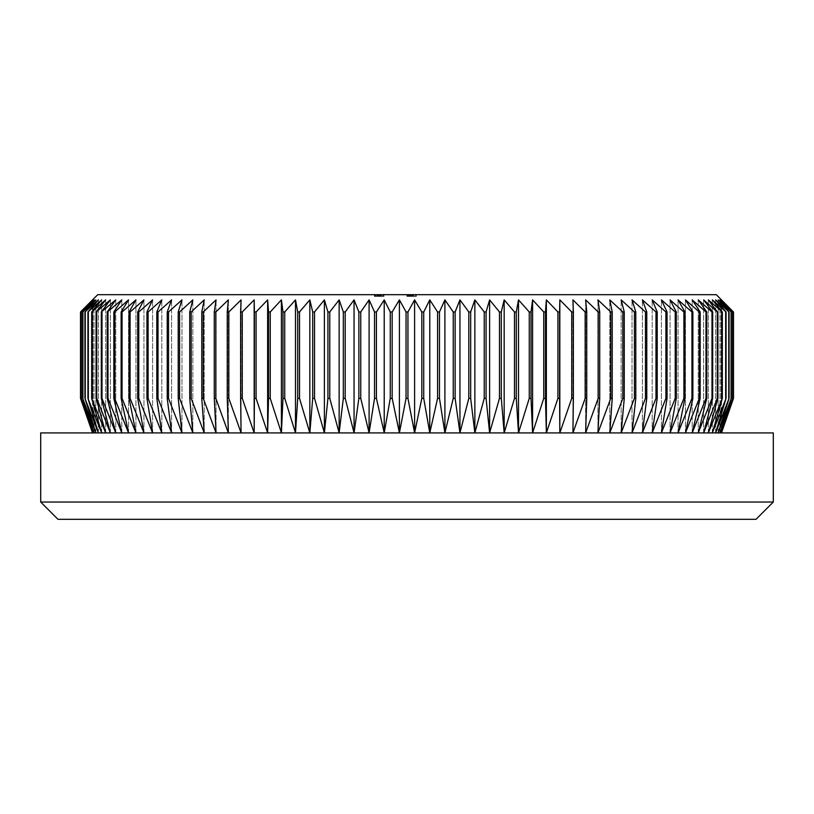 <?xml version="1.0" encoding="UTF-8"?>
<svg xmlns="http://www.w3.org/2000/svg" width="814" height="814" viewBox="0 0 814 814"><rect width="100%" height="100%" fill="white"/><g stroke="black" fill="none" stroke-linecap="round" stroke-linejoin="round"><path stroke-width="0.61" stroke-dasharray="4.07 3.05" d="M380.403 296.418L374.369 296.418L377.625 296.418L376.709 296.418L376.709 294.688L383.974 294.688L374.603 294.688L376.709 294.688L376.709 296.418L383.974 296.418L383.974 294.688L374.369 294.688L383.974 294.688L374.369 294.688L383.974 294.688L374.369 294.688L383.974 294.688L374.603 294.688L383.974 294.688L383.974 296.418L379.171 296.418L379.171 294.688L383.038 294.688L375.305 294.688L383.038 294.688L375.305 294.688L379.171 294.688L379.171 296.418L383.74 296.418L383.74 294.688L374.603 294.688L383.74 294.688L383.74 296.418L382.804 296.418L382.804 294.688L382.804 296.418L380.403 296.418L380.403 294.688M409.106 296.418L416.381 296.418L407 296.418L407 294.688L416.381 294.688L406.878 294.688L413.797 294.688L406.878 294.688L413.797 294.688L407 294.688L413.797 294.688L407 294.688L413.797 294.688L407 294.688L412.983 294.688L407 294.688L407 296.418L416.147 296.418L416.147 294.688L416.147 296.418L415.201 296.418L415.201 294.688L415.201 296.418L412.393 296.418L412.393 294.688L412.393 296.418L411.457 296.418L411.457 294.688L411.457 296.418L407 296.418L407 294.688L407 296.418L416.381 296.418L416.381 294.688L416.381 296.418L407 296.418L407 294.688L407 296.418L407 294.688L407 296.418L408.16 296.418L408.16 294.688L408.16 296.418L406.878 296.418L406.878 294.688L406.878 296.418L410.327 296.418L410.327 294.688L412.983 294.688L407.702 294.688L412.983 294.688L407.702 294.688L410.327 294.688L410.327 296.418L412.556 296.418L412.556 294.688L412.525 296.418L413.797 296.418L413.797 294.688L413.797 296.418L412.484 296.418L412.484 294.688L412.474 296.418L410.164 296.418L410.164 294.688L410.164 296.418L407.702 296.418L407.702 294.688L407.702 296.418L409.106 296.418L409.106 294.688M716.279 294.688L97.721 294.688M379.639 296.418L374.369 296.418L378.541 296.418L377.645 296.418L377.645 294.688L381.624 294.688L377.645 294.688L377.625 296.418L379.639 296.418L379.639 294.688M81.227 398.361L94.007 432.916L82.713 398.361L95.838 432.916L84.941 398.361L98.392 432.916L87.932 398.361L101.669 432.916L91.667 398.361L105.667 432.916L96.133 398.361L96.713 398.361L110.358 432.916L101.323 398.361L102.004 398.361L115.751 432.916L107.234 398.361L107.997 398.361L121.815 432.916L113.838 398.361L114.682 398.361L128.551 432.916L121.133 398.361L122.059 398.361L135.938 432.916L129.1 398.361L130.098 398.361L143.956 432.916L137.708 398.361L138.787 398.361L152.594 432.916L146.947 398.361L148.097 398.361L161.823 432.916L156.797 398.361L158.018 398.361L171.622 432.916L167.226 398.361L168.518 398.361L181.97 432.916L178.215 398.361L179.579 398.361L192.847 432.916L189.743 398.361L191.168 398.361L204.222 432.916L201.77 398.361L203.256 398.361L216.066 432.916L214.286 398.361L215.822 398.361L228.368 432.916L227.248 398.361L228.836 398.361L241.076 432.916L240.629 398.361L242.267 398.361L254.172 432.916L254.395 398.361L256.084 398.361L267.633 432.916L268.528 398.361L270.248 398.361L281.41 432.916L282.977 398.361L284.737 398.361L295.492 432.916L297.721 398.361L299.511 398.361L309.829 432.916L312.708 398.361L314.53 398.361L324.389 432.916L327.93 398.361L329.772 398.361L339.143 432.916L343.325 398.361L345.197 398.361L354.059 432.916L358.872 398.361L360.755 398.361L369.098 432.916L374.532 398.361L376.424 398.361L384.218 432.916L390.272 398.361L392.175 398.361L399.399 432.916L406.054 398.361L407.946 398.361L414.601 432.916L421.825 398.361L423.728 398.361L429.782 432.916L437.576 398.361L439.468 398.361L444.902 432.916L453.245 398.361L455.128 398.361L459.941 432.916L468.803 398.361L470.675 398.361L474.857 432.916L484.228 398.361L486.07 398.361L489.611 432.916L499.47 398.361L501.292 398.361L504.171 432.916L514.489 398.361L516.279 398.361L518.508 432.916L529.263 398.361L531.023 398.361L532.59 432.916L543.752 398.361L545.472 398.361L546.367 432.916L557.916 398.361L559.605 398.361L559.829 432.916L571.733 398.361L573.371 398.361L572.924 432.916L585.164 398.361L586.752 398.361L585.632 432.916L598.178 398.361L599.715 398.361L597.934 432.916L610.744 398.361L612.23 398.361L609.778 432.916L622.832 398.361L624.257 398.361L621.153 432.916L634.421 398.361L635.785 398.361L632.03 432.916L645.482 398.361L646.774 398.361L642.378 432.916L655.982 398.361L657.203 398.361L652.177 432.916L665.903 398.361L667.053 398.361L661.406 432.916L675.213 398.361L676.292 398.361L670.044 432.916L683.902 398.361L684.9 398.361L678.062 432.916L691.941 398.361L692.867 398.361L685.449 432.916L699.318 398.361L700.162 398.361L692.185 432.916L706.003 398.361L706.766 398.361L698.249 432.916L711.996 398.361L712.677 398.361L703.642 432.916L717.287 398.361L717.867 398.361L708.333 432.916L722.333 398.361L712.331 432.916L726.068 398.361L715.608 432.916L729.059 398.361L718.162 432.916L731.287 398.361L719.993 432.916L732.773 398.361L721.469 432.916L719.993 432.916L721.102 432.916L733.445 398.361L733.485 311.966L721.102 299.878L732.773 311.966L719.993 299.878L731.287 311.966L718.162 299.878L729.059 311.966L715.608 299.878L726.068 311.966L712.331 299.878L722.333 311.966L708.333 299.878L717.867 311.966L703.642 299.878L712.677 311.966L698.249 299.878L706.766 311.966L692.185 299.878L700.162 311.966L699.318 311.966L685.449 299.878L692.867 311.966L691.941 311.966L678.062 299.878L684.9 311.966L683.902 311.966L670.044 299.878L676.292 311.966L675.213 311.966L661.406 299.878L667.053 311.966L665.903 311.966L652.177 299.878L657.203 311.966L655.982 311.966L642.378 299.878L646.774 311.966L645.482 311.966L632.03 299.878L635.785 311.966L634.421 311.966L621.153 299.878L624.257 311.966L622.832 311.966L609.778 299.878L612.23 311.966L610.744 311.966L597.934 299.878L599.715 311.966L598.178 311.966L585.632 299.878L586.752 311.966L585.164 311.966L572.924 299.878L573.371 311.966L571.733 311.966L559.829 299.878L559.605 311.966L557.916 311.966L546.367 299.878L545.472 311.966L543.752 311.966L532.59 299.878L531.023 311.966L529.263 311.966L518.508 299.878L516.279 311.966L514.489 311.966L504.171 299.878L501.292 311.966L499.47 311.966L489.611 299.878L486.07 311.966L484.228 311.966L474.857 299.878L470.675 311.966L468.803 311.966L459.941 299.878L455.128 311.966L453.245 311.966L444.902 299.878L439.468 311.966L437.576 311.966L429.782 299.878L423.728 311.966L421.825 311.966L414.601 299.878L407.946 311.966L406.054 311.966L399.399 299.878L392.175 311.966L390.272 311.966L384.218 299.878L376.424 311.966L374.532 311.966L369.098 299.878L360.755 311.966L358.872 311.966L354.059 299.878L345.197 311.966L343.325 311.966L339.143 299.878L329.772 311.966L327.93 311.966L324.389 299.878L314.53 311.966L312.708 311.966L309.829 299.878L299.511 311.966L297.721 311.966L295.492 299.878L284.737 311.966L282.977 311.966L281.41 299.878L270.248 311.966L268.528 311.966L267.633 299.878L256.084 311.966L254.395 311.966L254.172 299.878L242.267 311.966L240.629 311.966L241.076 299.878L228.836 311.966L227.248 311.966L228.368 299.878L215.822 311.966L214.286 311.966L216.066 299.878L203.256 311.966L201.77 311.966L204.222 299.878L191.168 311.966L189.743 311.966L192.847 299.878L179.579 311.966L178.215 311.966L181.97 299.878L168.518 311.966L167.226 311.966L171.622 299.878L158.018 311.966L156.797 311.966L161.823 299.878L148.097 311.966L146.947 311.966L152.594 299.878L138.787 311.966L137.708 311.966L143.956 299.878L130.098 311.966L129.1 311.966L135.938 299.878L122.059 311.966L121.133 311.966L128.551 299.878L114.682 311.966L113.838 311.966L121.815 299.878L107.997 311.966L107.234 311.966L115.751 299.878L102.004 311.966L101.323 311.966L110.358 299.878L96.713 311.966L105.667 299.878L91.667 311.966L101.669 299.878L87.932 311.966L98.392 299.878L84.941 311.966L95.838 299.878L82.713 311.966L94.007 299.878L81.227 311.966L92.898 299.878L80.555 311.966L80.515 398.361L92.898 432.916L719.993 432.916L92.531 432.916L81.227 398.361L81.227 311.966M81.369 398.361L81.369 311.966M82.713 398.361L82.713 311.966M82.936 398.361L82.936 311.966M84.941 398.361L84.941 311.966M85.267 398.361L85.267 311.966M87.932 398.361L87.932 311.966M88.339 398.361L88.339 311.966M91.667 398.361L91.667 311.966M92.165 398.361L92.165 311.966M96.133 398.361L96.133 311.966M96.713 398.361L96.713 311.966M101.323 398.361L101.323 311.966M102.004 398.361L102.004 311.966M107.234 398.361L107.234 311.966M107.997 398.361L107.997 311.966M113.838 398.361L113.838 311.966M114.682 398.361L114.682 311.966M121.133 398.361L121.133 311.966M122.059 398.361L122.059 311.966M129.1 398.361L129.1 311.966M130.098 398.361L130.098 311.966M137.708 398.361L137.708 311.966M138.787 398.361L138.787 311.966M146.947 398.361L146.947 311.966M148.097 398.361L148.097 311.966M156.797 398.361L156.797 311.966M158.018 398.361L158.018 311.966M167.226 398.361L167.226 311.966M168.518 398.361L168.518 311.966M178.215 398.361L178.215 311.966M179.579 398.361L179.579 311.966M189.743 398.361L189.743 311.966M191.168 398.361L191.168 311.966M201.77 398.361L201.77 311.966M203.256 398.361L203.256 311.966M214.286 398.361L214.286 311.966M215.822 398.361L215.822 311.966M227.248 398.361L227.248 311.966M228.836 398.361L228.836 311.966M240.629 398.361L240.629 311.966M242.267 398.361L242.267 311.966M254.395 398.361L254.395 311.966M256.084 398.361L256.084 311.966M268.528 398.361L268.528 311.966M270.248 398.361L270.248 311.966M282.977 398.361L282.977 311.966M284.737 398.361L284.737 311.966M297.721 398.361L297.721 311.966M299.511 398.361L299.511 311.966M312.708 398.361L312.708 311.966M314.53 398.361L314.53 311.966M327.93 398.361L327.93 311.966M329.772 398.361L329.772 311.966M343.325 398.361L343.325 311.966M345.197 398.361L345.197 311.966M358.872 398.361L358.872 311.966M360.755 398.361L360.755 311.966M374.532 398.361L374.532 311.966M376.424 398.361L376.424 311.966M390.272 398.361L390.272 311.966M392.175 398.361L392.175 311.966M406.054 398.361L406.054 311.966M407.946 398.361L407.946 311.966M421.825 398.361L421.825 311.966M423.728 398.361L423.728 311.966M437.576 398.361L437.576 311.966M439.468 398.361L439.468 311.966M453.245 398.361L453.245 311.966M455.128 398.361L455.128 311.966M468.803 398.361L468.803 311.966M470.675 398.361L470.675 311.966M484.228 398.361L484.228 311.966M486.07 398.361L486.07 311.966M499.47 398.361L499.47 311.966M501.292 398.361L501.292 311.966M514.489 398.361L514.489 311.966M516.279 398.361L516.279 311.966M529.263 398.361L529.263 311.966M531.023 398.361L531.023 311.966M543.752 398.361L543.752 311.966M545.472 398.361L545.472 311.966M557.916 398.361L557.916 311.966M559.605 398.361L559.605 311.966M571.733 398.361L571.733 311.966M573.371 398.361L573.371 311.966M585.164 398.361L585.164 311.966M586.752 398.361L586.752 311.966M598.178 398.361L598.178 311.966M599.715 398.361L599.715 311.966M610.744 398.361L610.744 311.966M612.23 398.361L612.23 311.966M622.832 398.361L622.832 311.966M624.257 398.361L624.257 311.966M634.421 398.361L634.421 311.966M635.785 398.361L635.785 311.966M645.482 398.361L645.482 311.966M646.774 398.361L646.774 311.966M655.982 398.361L655.982 311.966M657.203 398.361L657.203 311.966M665.903 398.361L665.903 311.966M667.053 398.361L667.053 311.966M675.213 398.361L675.213 311.966M676.292 398.361L676.292 311.966M683.902 398.361L683.902 311.966M684.9 398.361L684.9 311.966M691.941 398.361L691.941 311.966M692.867 398.361L692.867 311.966M699.318 398.361L699.318 311.966M700.162 398.361L700.162 311.966M706.003 398.361L706.003 311.966M706.766 398.361L706.766 311.966M711.996 398.361L711.996 311.966M712.677 398.361L712.677 311.966M717.287 398.361L717.287 311.966M717.867 398.361L717.867 311.966M721.835 398.361L721.835 311.966M722.333 398.361L722.333 311.966M725.661 398.361L725.661 311.966M726.068 398.361L726.068 311.966M728.734 398.361L728.734 311.966M729.059 398.361L729.059 311.966M731.064 398.361L731.064 311.966M731.287 398.361L731.287 311.966M732.631 398.361L732.631 311.966M732.773 398.361L732.773 311.966M57.977 519.312L756.023 519.312M773.3 502.035L40.7 502.035M773.3 432.916L40.7 432.916M733.485 398.361L733.485 311.966M721.469 432.916L721.469 299.878M721.102 432.916L721.102 299.878L721.102 432.916M719.993 432.916L719.993 299.878L719.993 432.916M718.162 432.916L718.162 299.878L718.162 432.916M715.608 432.916L715.608 299.878L715.608 432.916M712.331 432.916L712.331 299.878L712.331 432.916M708.333 432.916L708.333 299.878L708.333 432.916M703.642 432.916L703.642 299.878L703.642 432.916M698.249 432.916L698.249 299.878L698.249 432.916M692.185 432.916L692.185 299.878L692.185 432.916M685.449 432.916L685.449 299.878L685.449 432.916M678.062 432.916L678.062 299.878L678.062 432.916M670.044 432.916L670.044 299.878L670.044 432.916M661.406 432.916L661.406 299.878L661.406 432.916M652.177 432.916L652.177 299.878L652.177 432.916M642.378 432.916L642.378 299.878L642.378 432.916M632.03 432.916L632.03 299.878L632.03 432.916M621.153 432.916L621.153 299.878L621.153 432.916M609.778 432.916L609.778 299.878L609.778 432.916M597.934 432.916L597.934 299.878L597.934 432.916M585.632 432.916L585.632 299.878L585.632 432.916M572.924 432.916L572.924 299.878L572.924 432.916M559.829 432.916L559.829 299.878M546.367 432.916L546.367 299.878M532.59 432.916L532.59 299.878M518.508 432.916L518.508 299.878M504.171 432.916L504.171 299.878M489.611 432.916L489.611 299.878M474.857 432.916L474.857 299.878M459.941 432.916L459.941 299.878M444.902 432.916L444.902 299.878M429.782 432.916L429.782 299.878M414.601 432.916L414.601 299.878M399.399 432.916L399.399 299.878M384.218 432.916L384.218 299.878M369.098 432.916L369.098 299.878M354.059 432.916L354.059 299.878M339.143 432.916L339.143 299.878M324.389 432.916L324.389 299.878M309.829 432.916L309.829 299.878M295.492 432.916L295.492 299.878M281.41 432.916L281.41 299.878M267.633 432.916L267.633 299.878M254.172 432.916L254.172 299.878M241.076 432.916L241.076 299.878L241.076 432.916M228.368 432.916L228.368 299.878L228.368 432.916M216.066 432.916L216.066 299.878L216.066 432.916M204.222 432.916L204.222 299.878L204.222 432.916M192.847 432.916L192.847 299.878L192.847 432.916M181.97 432.916L181.97 299.878L181.97 432.916M171.622 432.916L171.622 299.878L171.622 432.916M161.823 432.916L161.823 299.878L161.823 432.916M152.594 432.916L152.594 299.878L152.594 432.916M143.956 432.916L143.956 299.878L143.956 432.916M135.938 432.916L135.938 299.878L135.938 432.916M128.551 432.916L128.551 299.878L128.551 432.916M121.815 432.916L121.815 299.878L121.815 432.916M115.751 432.916L115.751 299.878L115.751 432.916M110.358 432.916L110.358 299.878L110.358 432.916M105.667 432.916L105.667 299.878L105.667 432.916M101.669 432.916L101.669 299.878L101.669 432.916M98.392 432.916L98.392 299.878L98.392 432.916M95.838 432.916L95.838 299.878L95.838 432.916M94.007 432.916L94.007 299.878L94.007 432.916M92.898 432.916L92.898 299.878L92.898 432.916M92.531 432.916L92.531 299.878M408.73 296.418L408.73 294.688M412.352 296.418L410.989 296.418L412.983 296.418L412.352 296.418L412.352 294.688M410.989 296.418L410.989 294.688L410.989 296.418M413.461 296.418L410.622 296.418L412.983 296.418L412.983 294.688L412.983 296.418L410.348 296.418L410.358 294.688L410.348 296.418L407.702 296.418L412.983 296.418L412.983 294.688L412.983 296.418L407 296.418L413.685 296.418L413.685 294.688L413.685 296.418L412.525 296.418L413.461 296.418L413.461 294.688M416.381 296.418L416.381 294.688L416.381 296.418M412.393 296.418L412.393 294.688M412.189 296.418L413.797 296.418L413.797 294.688L413.797 296.418L412.189 296.418L412.189 294.688M410.622 296.418L407 296.418L407 294.688L407 296.418L410.622 296.418L410.622 294.688L410.622 296.418M406.878 296.418L413.797 296.418L407 296.418L407 294.688L407 296.418L412.983 296.418L407 296.418L407 294.688L407 296.418L408.16 296.418L406.878 296.418L406.878 294.688M412.474 296.418L407 296.418L413.685 296.418L413.685 294.688L413.685 296.418L413.685 294.688L413.685 296.418L412.474 296.418L413.797 296.418L413.797 294.688L413.797 296.418L407 296.418L407 294.688L407 296.418L413.685 296.418L413.685 294.688L413.685 296.418L412.474 296.418L412.474 294.688M410.358 296.418L410.358 294.688L410.348 296.418M412.444 296.418L412.444 294.688M410.327 296.418L410.327 294.688M412.983 296.418L407 296.418L412.983 296.418L412.983 294.688M407.702 296.418L407.702 294.688M407 296.418L407 294.688L407 296.418M411.66 296.418L411.66 294.688L411.66 296.418M411.212 296.418L411.212 294.688L411.212 296.418M413.797 296.418L413.797 294.688M380.576 296.418L380.576 294.688M377.584 296.418L377.584 294.688M379.721 296.418L374.369 296.418L374.369 294.688L374.369 296.418L383.974 296.418L381.603 296.418L381.634 294.688L381.634 296.418L383.974 296.418L383.974 294.688L383.974 296.418L381.257 296.418L381.257 294.688L381.257 296.418L375.539 296.418L375.539 294.688L375.539 296.418L374.603 296.418L374.603 294.688L374.603 296.418L378.388 296.418L378.388 294.688L378.388 296.418L381.186 296.418L381.186 294.688L381.227 296.418L383.038 296.418L379.171 296.418L379.171 294.688L379.171 296.418L383.038 296.418L383.038 294.688L383.038 296.418L381.634 296.418L381.603 294.688L381.603 296.418L379.721 296.418L379.721 294.688M376.943 296.418L376.943 294.688L376.943 296.418M377.238 296.418L383.974 296.418L374.369 296.418L377.065 296.418L375.305 296.418L375.305 294.688L375.305 296.418L379.171 296.418L375.305 296.418L375.305 294.688L375.305 296.418L377.238 296.418L377.238 294.688M374.369 296.418L379.171 296.418L375.305 296.418L376.872 296.418L376.872 294.688L376.872 296.418L379.171 296.418L379.171 294.688L379.171 296.418L383.974 296.418L381.166 296.418L381.176 294.688L381.166 296.418L383.974 296.418L383.974 294.688L383.974 296.418L375.539 296.418L375.539 294.688L375.539 296.418L374.603 296.418L374.603 294.688L374.603 296.418L383.038 296.418L383.038 294.688L383.038 296.418L379.405 296.418L381.227 296.418L381.227 294.688L381.186 296.418L383.038 296.418L383.038 294.688L383.038 296.418L380.932 296.418L380.932 294.688L380.932 296.418L380.932 294.688L380.932 296.418L383.974 296.418L383.974 294.688L383.974 296.418L379.171 296.418L379.171 294.688L379.171 296.418L374.369 296.418L374.369 294.688M378.937 296.418L378.937 294.688M377.32 296.418L377.32 294.688M377.065 296.418L377.065 294.688L377.065 296.418M375.793 296.418L375.793 294.688M380.107 296.418L380.107 294.688M374.827 296.418L374.827 294.688M378.581 296.418L381.624 296.418L377.645 296.418L378.581 296.418L378.581 294.688M378.469 296.418L378.469 294.688L378.479 296.418L381.176 296.418L378.479 296.418M379.405 296.418L379.405 294.688M377.645 296.418L377.645 294.688M376.709 296.418L376.709 294.688L376.709 296.418L374.603 296.418L374.603 294.688L374.603 296.418L376.709 296.418M381.624 296.418L381.624 294.688M379.171 296.418L383.038 296.418L379.171 296.418L379.171 294.688L379.171 296.418M383.038 296.418L374.603 296.418L383.038 296.418L383.038 294.688M380.932 296.418L380.932 294.688L380.932 296.418M383.974 296.418L383.974 294.688M381.257 296.418L381.257 294.688M375.539 296.418L375.539 294.688L375.539 296.418M374.603 296.418L374.603 294.688L374.603 296.418L374.603 294.688L374.603 296.418L382.804 296.418L382.804 294.688L382.804 296.418L383.74 296.418L383.74 294.688L383.74 296.418L374.603 296.418M378.388 296.418L378.388 294.688M381.186 296.418L381.186 294.688M409.595 296.418L409.595 294.688M410.398 296.418L410.409 294.688M409.808 296.418L409.808 294.688M410.144 296.418L410.144 294.688L410.144 296.418M409.411 296.418L409.411 294.688L409.411 296.418M377.981 296.418L377.981 294.688"/><path stroke-width="1.22" d="M92.531 299.878L80.515 311.966L97.721 294.688L716.279 294.688L733.445 311.966L721.469 299.878M732.773 398.361L719.993 432.916L731.287 398.361L718.162 432.916L729.059 398.361L715.608 432.916L726.068 398.361L712.331 432.916L722.333 398.361L708.333 432.916L717.867 398.361L717.287 398.361L703.642 432.916L712.677 398.361L711.996 398.361L698.249 432.916L706.766 398.361L706.003 398.361L692.185 432.916L700.162 398.361L699.318 398.361L685.449 432.916L692.867 398.361L691.941 398.361L678.062 432.916L684.9 398.361L683.902 398.361L670.044 432.916L676.292 398.361L675.213 398.361L661.406 432.916L667.053 398.361L665.903 398.361L652.177 432.916L657.203 398.361L655.982 398.361L642.378 432.916L646.774 398.361L645.482 398.361L632.03 432.916L635.785 398.361L634.421 398.361L621.153 432.916L624.257 398.361L622.832 398.361L609.778 432.916L612.23 398.361L610.744 398.361L597.934 432.916L599.715 398.361L598.178 398.361L585.632 432.916L586.752 398.361L585.164 398.361L572.924 432.916L573.371 398.361L571.733 398.361L559.829 432.916L559.605 398.361L557.916 398.361L546.367 432.916L545.472 398.361L543.752 398.361L532.59 432.916L531.023 398.361L529.263 398.361L518.508 432.916L516.279 398.361L514.489 398.361L504.171 432.916L501.292 398.361L499.47 398.361L489.611 432.916L486.07 398.361L484.228 398.361L474.857 432.916L470.675 398.361L468.803 398.361L459.941 432.916L455.128 398.361L453.245 398.361L444.902 432.916L439.468 398.361L437.576 398.361L429.782 432.916L423.728 398.361L421.825 398.361L414.601 432.916L407.946 398.361L406.054 398.361L399.399 432.916L392.175 398.361L390.272 398.361L384.218 432.916L376.424 398.361L374.532 398.361L369.098 432.916L360.755 398.361L358.872 398.361L354.059 432.916L345.197 398.361L343.325 398.361L339.143 432.916L329.772 398.361L327.93 398.361L324.389 432.916L314.53 398.361L312.708 398.361L309.829 432.916L299.511 398.361L297.721 398.361L295.492 432.916L284.737 398.361L282.977 398.361L281.41 432.916L270.248 398.361L268.528 398.361L267.633 432.916L256.084 398.361L254.395 398.361L254.172 432.916L242.267 398.361L240.629 398.361L241.076 432.916L228.836 398.361L227.248 398.361L228.368 432.916L215.822 398.361L214.286 398.361L216.066 432.916L203.256 398.361L201.77 398.361L204.222 432.916L191.168 398.361L189.743 398.361L192.847 432.916L179.579 398.361L178.215 398.361L181.97 432.916L168.518 398.361L167.226 398.361L171.622 432.916L158.018 398.361L156.797 398.361L161.823 432.916L148.097 398.361L146.947 398.361L152.594 432.916L138.787 398.361L137.708 398.361L143.956 432.916L130.098 398.361L129.1 398.361L135.938 432.916L122.059 398.361L121.133 398.361L128.551 432.916L114.682 398.361L113.838 398.361L121.815 432.916L107.997 398.361L107.234 398.361L115.751 432.916L102.004 398.361L101.323 398.361L110.358 432.916L96.713 398.361L96.133 398.361L105.667 432.916L91.667 398.361L101.669 432.916L87.932 398.361L98.392 432.916L84.941 398.361L95.838 432.916L82.713 398.361L94.007 432.916L81.227 398.361L92.898 432.916L80.555 398.361L80.515 311.966L92.898 299.878L81.227 311.966L94.007 299.878L82.713 311.966L95.838 299.878L84.941 311.966L98.392 299.878L87.932 311.966L101.669 299.878L91.667 311.966L105.667 299.878L96.133 311.966L110.358 299.878L101.323 311.966L115.751 299.878L107.234 311.966L121.815 299.878L113.838 311.966L114.682 311.966L128.551 299.878L121.133 311.966L122.059 311.966L135.938 299.878L129.1 311.966L130.098 311.966L143.956 299.878L137.708 311.966L138.787 311.966L152.594 299.878L146.947 311.966L148.097 311.966L161.823 299.878L156.797 311.966L158.018 311.966L171.622 299.878L167.226 311.966L168.518 311.966L181.97 299.878L178.215 311.966L179.579 311.966L192.847 299.878L189.743 311.966L191.168 311.966L204.222 299.878L201.77 311.966L203.256 311.966L216.066 299.878L214.286 311.966L215.822 311.966L228.368 299.878L227.248 311.966L228.836 311.966L241.076 299.878L240.629 311.966L242.267 311.966L254.172 299.878L254.395 311.966L256.084 311.966L267.633 299.878L268.528 311.966L270.248 311.966L281.41 299.878L282.977 311.966L284.737 311.966L295.492 299.878L297.721 311.966L299.511 311.966L309.829 299.878L312.708 311.966L314.53 311.966L324.389 299.878L327.93 311.966L329.772 311.966L339.143 299.878L343.325 311.966L345.197 311.966L354.059 299.878L358.872 311.966L360.755 311.966L369.098 299.878L374.532 311.966L376.424 311.966L384.218 299.878L390.272 311.966L392.175 311.966L399.399 299.878L406.054 311.966L407.946 311.966L414.601 299.878L421.825 311.966L423.728 311.966L429.782 299.878L437.576 311.966L439.468 311.966L444.902 299.878L453.245 311.966L455.128 311.966L459.941 299.878L468.803 311.966L470.675 311.966L474.857 299.878L484.228 311.966L486.07 311.966L489.611 299.878L499.47 311.966L501.292 311.966L504.171 299.878L514.489 311.966L516.279 311.966L518.508 299.878L529.263 311.966L531.023 311.966L532.59 299.878L543.752 311.966L545.472 311.966L546.367 299.878L557.916 311.966L559.605 311.966L559.829 299.878L571.733 311.966L573.371 311.966L572.924 299.878L585.164 311.966L586.752 311.966L585.632 299.878L598.178 311.966L599.715 311.966L597.934 299.878L610.744 311.966L612.23 311.966L609.778 299.878L622.832 311.966L624.257 311.966L621.153 299.878L634.421 311.966L635.785 311.966L632.03 299.878L645.482 311.966L646.774 311.966L642.378 299.878L655.982 311.966L657.203 311.966L652.177 299.878L665.903 311.966L667.053 311.966L661.406 299.878L675.213 311.966L676.292 311.966L670.044 299.878L683.902 311.966L684.9 311.966L678.062 299.878L691.941 311.966L692.867 311.966L685.449 299.878L699.318 311.966L700.162 311.966L692.185 299.878L706.003 311.966L706.766 311.966L698.249 299.878L711.996 311.966L712.677 311.966L703.642 299.878L717.287 311.966L708.333 299.878L722.333 311.966L712.331 299.878L726.068 311.966L715.608 299.878L729.059 311.966L718.162 299.878L731.287 311.966L719.993 299.878L732.773 311.966L721.102 299.878L733.445 311.966L733.445 398.361L721.102 432.916L732.773 398.361L732.773 311.966M773.3 502.035L756.023 519.312L57.977 519.312L40.7 502.035L773.3 502.035L773.3 432.916L40.7 432.916L40.7 502.035M733.485 398.361L721.469 432.916L733.485 398.361L733.485 311.966M732.631 398.361L732.631 311.966M731.287 398.361L731.287 311.966M731.064 398.361L731.064 311.966M729.059 398.361L729.059 311.966M728.734 398.361L728.734 311.966M726.068 398.361L726.068 311.966M725.661 398.361L725.661 311.966M722.333 398.361L722.333 311.966M721.835 398.361L721.835 311.966M717.867 398.361L717.867 311.966M717.287 398.361L717.287 311.966M712.677 398.361L712.677 311.966M711.996 398.361L711.996 311.966M706.766 398.361L706.766 311.966M706.003 398.361L706.003 311.966M700.162 398.361L700.162 311.966M699.318 398.361L699.318 311.966M692.867 398.361L692.867 311.966M691.941 398.361L691.941 311.966M684.9 398.361L684.9 311.966M683.902 398.361L683.902 311.966M676.292 398.361L676.292 311.966M675.213 398.361L675.213 311.966M667.053 398.361L667.053 311.966M665.903 398.361L665.903 311.966M657.203 398.361L657.203 311.966M655.982 398.361L655.982 311.966M646.774 398.361L646.774 311.966M645.482 398.361L645.482 311.966M635.785 398.361L635.785 311.966M634.421 398.361L634.421 311.966M624.257 398.361L624.257 311.966M622.832 398.361L622.832 311.966M612.23 398.361L612.23 311.966M610.744 398.361L610.744 311.966M599.715 398.361L599.715 311.966M598.178 398.361L598.178 311.966M586.752 398.361L586.752 311.966M585.164 398.361L585.164 311.966M573.371 398.361L573.371 311.966M571.733 398.361L571.733 311.966M559.605 398.361L559.605 311.966M557.916 398.361L557.916 311.966M545.472 398.361L545.472 311.966M543.752 398.361L543.752 311.966M531.023 398.361L531.023 311.966M529.263 398.361L529.263 311.966M516.279 398.361L516.279 311.966M514.489 398.361L514.489 311.966M501.292 398.361L501.292 311.966M499.47 398.361L499.47 311.966M486.07 398.361L486.07 311.966M484.228 398.361L484.228 311.966M470.675 398.361L470.675 311.966M468.803 398.361L468.803 311.966M455.128 398.361L455.128 311.966M453.245 398.361L453.245 311.966M439.468 398.361L439.468 311.966M437.576 398.361L437.576 311.966M423.728 398.361L423.728 311.966M421.825 398.361L421.825 311.966M407.946 398.361L407.946 311.966M406.054 398.361L406.054 311.966M392.175 398.361L392.175 311.966M390.272 398.361L390.272 311.966M376.424 398.361L376.424 311.966M374.532 398.361L374.532 311.966M360.755 398.361L360.755 311.966M358.872 398.361L358.872 311.966M345.197 398.361L345.197 311.966M343.325 398.361L343.325 311.966M329.772 398.361L329.772 311.966M327.93 398.361L327.93 311.966M314.53 398.361L314.53 311.966M312.708 398.361L312.708 311.966M299.511 398.361L299.511 311.966M297.721 398.361L297.721 311.966M284.737 398.361L284.737 311.966M282.977 398.361L282.977 311.966M270.248 398.361L270.248 311.966M268.528 398.361L268.528 311.966M256.084 398.361L256.084 311.966M254.395 398.361L254.395 311.966M242.267 398.361L242.267 311.966M240.629 398.361L240.629 311.966M228.836 398.361L228.836 311.966M227.248 398.361L227.248 311.966M215.822 398.361L215.822 311.966M214.286 398.361L214.286 311.966M203.256 398.361L203.256 311.966M201.77 398.361L201.77 311.966M191.168 398.361L191.168 311.966M189.743 398.361L189.743 311.966M179.579 398.361L179.579 311.966M178.215 398.361L178.215 311.966M168.518 398.361L168.518 311.966M167.226 398.361L167.226 311.966M158.018 398.361L158.018 311.966M156.797 398.361L156.797 311.966M148.097 398.361L148.097 311.966M146.947 398.361L146.947 311.966M138.787 398.361L138.787 311.966M137.708 398.361L137.708 311.966M130.098 398.361L130.098 311.966M129.1 398.361L129.1 311.966M122.059 398.361L122.059 311.966M121.133 398.361L121.133 311.966M114.682 398.361L114.682 311.966M113.838 398.361L113.838 311.966M107.997 398.361L107.997 311.966M107.234 398.361L107.234 311.966M102.004 398.361L102.004 311.966M101.323 398.361L101.323 311.966M96.713 398.361L96.713 311.966M96.133 398.361L96.133 311.966M92.165 398.361L92.165 311.966M91.667 398.361L91.667 311.966M88.339 398.361L88.339 311.966M87.932 398.361L87.932 311.966M85.267 398.361L85.267 311.966M84.941 398.361L84.941 311.966M82.936 398.361L82.936 311.966M82.713 398.361L82.713 311.966M81.369 398.361L81.369 311.966M81.227 398.361L81.227 311.966M80.515 398.361L92.531 432.916L80.515 398.361L80.515 311.966L80.515 398.361M254.172 432.916L254.172 299.878M267.633 432.916L267.633 299.878M281.41 432.916L281.41 299.878M295.492 432.916L295.492 299.878M309.829 432.916L309.829 299.878M324.389 432.916L324.389 299.878M339.143 432.916L339.143 299.878M354.059 432.916L354.059 299.878M369.098 432.916L369.098 299.878M384.218 432.916L384.218 299.878M399.399 432.916L399.399 299.878M414.601 432.916L414.601 299.878M429.782 432.916L429.782 299.878M444.902 432.916L444.902 299.878M459.941 432.916L459.941 299.878M474.857 432.916L474.857 299.878M489.611 432.916L489.611 299.878M504.171 432.916L504.171 299.878M518.508 432.916L518.508 299.878M532.59 432.916L532.59 299.878M546.367 432.916L546.367 299.878M559.829 432.916L559.829 299.878"/></g></svg>
